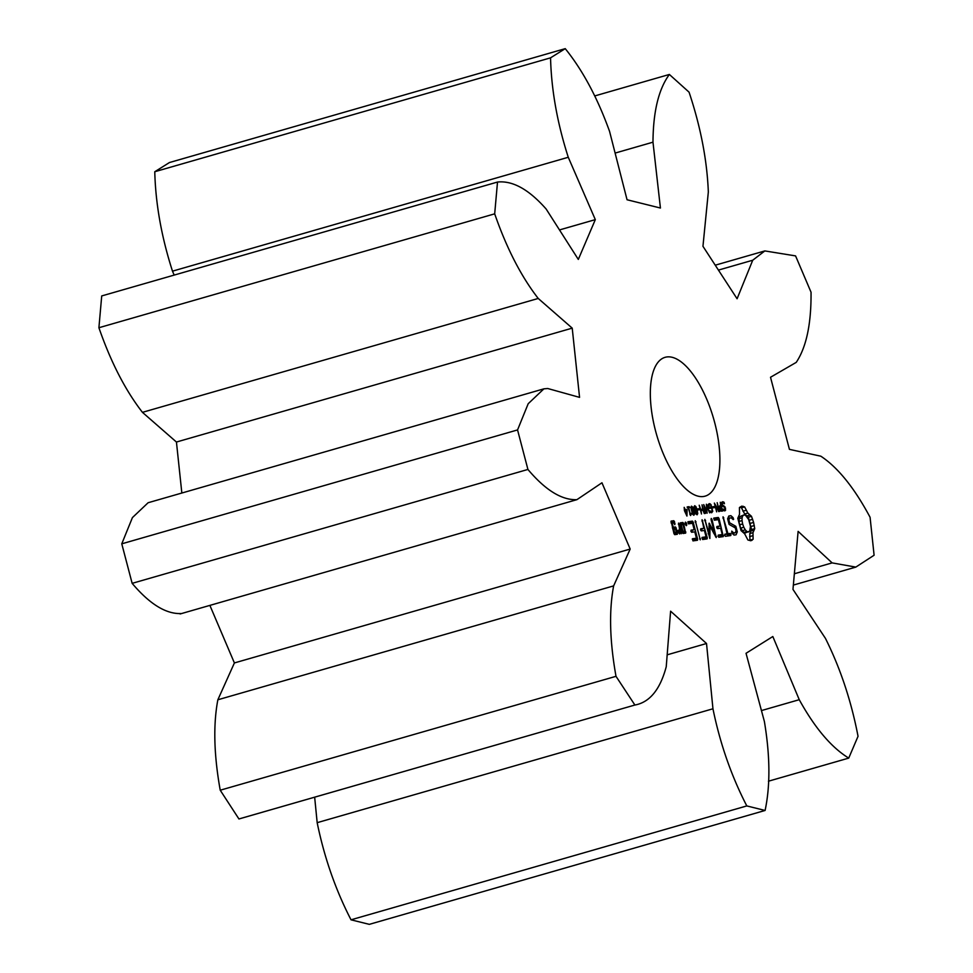 <?xml version="1.0" encoding="UTF-8"?>
<svg xmlns="http://www.w3.org/2000/svg" width="973" height="973" viewBox="0 0 973 973"><rect width="100%" height="100%" fill="white"/><g stroke="black" fill="none" stroke-linecap="round" stroke-linejoin="round"><path stroke-width="1.46" d="M209.888 605.401L234.396 662.941L217.855 699.782C213.123 724.812 213.914 754.951 220.226 790.21L238.932 818.962L634.712 705.072C649.611 702.421 660.12 689.65 666.237 666.736L670.604 611.19L706.52 643.506L712.954 708.782C720.069 743.591 731.343 775.968 746.802 805.924L765.094 810.46C770.373 785.637 770.142 755.997 764.389 721.516L746.036 653.297L772.83 636.524L799.247 699.696C814.875 727.999 831.368 747.459 848.736 758.101L858.04 736.293C851.241 700.913 840.38 668.281 825.445 638.373L792.971 589.395L798.115 531.38L832.134 562.893L855.814 567.101L874.095 555.23L870.081 517.283C854.379 487.899 837.972 467.539 820.835 456.191L789.431 449.368L770.519 377.269L796.23 362.382C806.386 347.179 811.324 323.79 811.044 292.228L795.573 255.899L764.827 250.925L752.725 260.229L737.084 298.76L702.956 246.303L708.332 191.973C707.067 160.131 700.645 126.867 689.066 92.167L669.375 74.459C658.636 89.066 653.175 111.64 652.98 142.18L660.424 208.027L627.05 199.757L609.572 131.416C597.483 97.847 582.693 70.251 565.24 48.65L550.548 57.845C551.35 89.869 557.261 123.012 568.268 157.273L595.318 219.63L578.315 259.426L546.157 209.037C528.886 189.443 512.674 180.443 497.507 182.048L494.685 213.841C506.653 248.297 521.175 276.502 538.227 298.456L572.221 328.144L579.555 397.361L547.763 388.519L543.907 388.835L148.115 502.737L132.413 517.612L121.771 543.822L517.551 429.932L527.925 469.448C545.464 490.21 561.798 500.28 576.916 499.66L601.959 482.778L630.176 549.052L613.635 585.892C608.903 610.922 609.694 641.061 616.006 676.32L634.883 705.024L239.261 818.877M121.771 543.822L132.146 583.35L527.925 469.448M543.907 388.835L528.193 403.722L517.551 429.932M180.127 613.963L576.916 499.66M132.146 583.35C149.672 604.099 166.006 614.17 181.136 613.549M314.656 797.179L317.174 822.672C324.289 857.481 335.563 889.857 351.022 919.813L369.314 924.35L765.094 810.46M565.24 48.65L169.448 162.54L154.768 171.734C155.571 203.771 161.482 236.913 172.489 271.163L174.191 275.079M497.507 182.048L101.715 295.938L98.905 327.731C110.873 362.187 125.395 390.392 142.447 412.345L176.441 442.034L181.842 493.031M655.559 430.917A72.245 29.616 73.9 0 0 705.097 496.157A72.245 29.616 73.9 0 0 713.574 418.548A72.245 29.616 73.9 0 0 665.143 357.31A72.245 29.616 73.9 0 0 655.559 430.917M753.114 539.261L752.98 532.657L754.732 528.643L753.589 522.416L751.497 516.322L747.836 513.075L744.625 506.909L741.718 506.142L739.407 507.638L739.541 514.243L737.789 518.256L741.025 530.577L744.673 533.824L747.896 539.991L750.852 540.745L753.114 539.261L749.94 540.161L749.806 533.569L751.557 529.555L748.322 517.222L744.673 513.975L741.462 507.809L739.918 507.14M722.307 506.082L721.601 502.725L722.501 501.764L724.058 502.263L724.435 503.722L722.757 502.761L722.185 504.403L725.578 508.174L724.849 510.886L723.389 510.46L723.024 509.086L725.116 509.402L724.751 507.505L722.307 506.082L723.462 505.765M722.757 502.761L721.54 503.455M723.644 510.618L725.663 510.034L724.849 510.886M723.328 510.241L725.116 509.402M719.886 509.974L719.254 506.726L720.628 505.595L720.263 502.263L722.562 511.032L720.957 511.117L719.886 509.974M716.651 511.859L714.352 503.09L718.779 510.606L717.186 502.688L719.485 511.457L718.719 511.567L715.24 504.634L716.651 511.859M713.075 507.809L712.795 506.751L714.352 506.532L714.632 507.59L713.075 507.809M709.11 508.417L708.113 504.646L709.268 503.637L710.971 504.561L712.759 511.324L711.652 512.747L710.095 512.163L709.731 510.776L711.579 511.713L710.083 512.139L712.212 510.643L710.837 505.437L709.548 504.634L708.758 505.157L709.329 507.322L710.326 507.176L710.594 508.21L709.11 508.417M709.548 504.634L708.222 505.06M737.291 531.89L735.831 526.32L729.616 522.793L728.85 519.886L729.641 518.037L731.197 517.818L733.18 519.594L733.143 517.685L730.918 515.69L728.826 515.982L727.634 518.779L729.105 524.411L735.32 527.95L736.075 530.844L735.284 532.693L733.715 532.912L731.757 531.136L731.781 533.034L734.056 535.089L736.075 534.797L737.291 531.89L735.393 532.438M730.212 533.423L727.962 533.739L723.048 516.797L727.062 533.873L724.849 534.189L724.654 535.308L725.408 536.305L730.772 535.551L730.942 534.42L730.212 533.423L724.788 534.591M723.304 536.61L718.986 518.439L718.269 517.466L713.781 518.098L714.34 520.202L718.366 519.631L720.044 526.052L716.919 526.49L716.724 527.621L717.478 528.619L720.604 528.169L722.282 534.542L718.244 535.114L718.062 536.245L718.804 537.242L723.304 536.61M705.547 513.428L703.734 504.598L706.982 511.689L706.374 504.221L709.658 512.856L706.459 505.741L707.103 513.209L704.391 505.96L705.547 513.428M701.497 513.999L699.198 505.242L700.815 509.463L702.664 509.207L702.032 504.841L704.33 513.598L702.932 510.229L701.083 510.497L701.497 513.999M697.896 509.949L697.617 508.903L699.173 508.684L699.453 509.73L697.896 509.949M695.817 513.817L694.017 506.933L694.698 505.692L695.963 506.665L697.179 510.059L697.775 513.562L697.094 514.814L695.817 513.817L697.167 513.549L697.045 511.676L695.829 507.517L694.625 506.957L696.388 513.659M692.569 514.279L690.769 507.395L691.45 506.155L692.727 507.128L693.931 510.521L694.527 514.012L693.846 515.264L692.569 514.279L693.919 513.999L693.798 512.126L692.594 507.979L691.377 507.407L693.141 514.109M687.412 507.845L687.169 506.933L689.188 506.653L689.419 507.553L688.653 507.663L690.173 513.489L691.158 514.194L690.623 515.544L688.166 507.736L687.412 507.845M709.986 526.308L716.25 537.582L711.981 519.509L711.239 518.463L711.081 519.631L714.51 532.693L709.159 523.17L709.001 533.508L704.829 519.375L709.864 538.507L709.986 526.308L708.94 526.612M702.615 539.529L707.103 538.896L707.262 537.777L702.068 519.764L703.856 528.327L700.73 528.777L700.536 529.908L701.278 530.905L704.416 530.443L706.082 536.841L702.056 537.412L702.615 539.529M700.28 539.857L695.269 520.725L700.28 539.857M684.53 510.874L684.177 507.359L685.308 509.755L687.084 509.499L686.938 516.067L684.53 510.874M686.379 525.688L685.15 524.009L685.442 522.112L686.658 523.79L686.379 525.688M692.971 540.891L697.459 540.258L697.617 539.139L693.141 522.087L692.435 521.127L687.947 521.759L688.495 523.851L692.521 523.279L694.211 529.701L691.073 530.139L690.891 531.27L691.633 532.267L694.771 531.83L696.437 538.203L692.411 538.774L692.971 540.891M680.066 523.936L682.316 532.523L683.022 533.484L685.673 533.107L683.593 523.438L682.888 522.477L680.236 522.854L680.066 523.936M681.319 533.727L678.534 523.085L679.482 528.485L678.838 531.696L677.926 530.346L677.622 531.83L679.701 533.958L680.224 531.331L681.319 533.727M677.354 534.286L676.138 527.925L675.432 526.952L673.231 527.269L672.148 523.121L673.888 522.878L674.824 524.678L674.508 521.686L673.79 520.725L671.139 521.09L673.985 533.703L674.703 534.663L677.354 534.286M176.441 442.034L572.221 328.144M234.396 662.941L630.176 549.052M142.447 412.345L538.227 298.456M217.855 699.782L613.635 585.892M98.905 327.731L494.685 213.841M220.226 790.21L616.006 676.32M559.499 229.932L595.318 219.63M667.174 654.829L706.52 643.506M172.489 271.163L568.268 157.273M317.174 822.672L712.954 708.782M154.768 171.734L550.548 57.845M351.022 919.813L746.802 805.924M615.118 153.077L652.98 142.18M761.445 710.582L799.247 699.696M594.868 95.901L669.375 74.459M768.439 781.21L848.736 758.101M718.439 270.093L752.725 260.229M794.357 573.766L832.134 562.893M752.798 535.709L749.624 536.622M752.08 540.27L750.499 540.733M752.98 532.657L749.806 533.569M753.625 530.249L750.463 531.161M754.732 528.643L751.557 529.555M754.294 525.554L751.12 526.454M753.589 522.416L750.426 523.328M752.652 519.302L749.49 520.214M751.497 516.322L748.322 517.222M749.66 515.131L746.498 516.031M747.836 513.075L744.673 513.975M746.121 510.29L742.958 511.19M744.625 506.909L741.462 507.809M743.117 506.24L739.942 507.14M724.058 502.263L721.552 502.98M720.628 505.595L719.619 505.887M714.352 506.532L712.856 506.969M710.326 507.176L708.891 507.59M735.831 526.32L733.593 526.965M733.411 534.505L734.007 533.058M729.616 522.793L728.753 523.048M728.85 519.886L727.986 520.129M729.641 518.037L727.719 518.585M733.715 532.912L732.146 533.362M733.691 519.12L732.9 519.339M735.284 532.693L732.341 533.532M733.143 517.685L731.562 518.135M729.422 518.098L728.339 517.125M730.918 515.69L728.68 516.322M727.962 533.739L724.8 534.651M730.942 534.42L727.78 535.332L727.05 534.335M723.79 517.843L722.927 518.086M727.682 535.989L727.78 535.332M727.062 533.873L724.788 534.53M720.202 537.047L719.984 535.211M723.462 535.478L720.288 536.391M718.22 528.509L717.746 526.709M715.982 519.959L715.106 518.378L713.708 518.585M718.986 518.439L715.824 519.351M718.269 517.466L715.106 518.378M722.282 534.542L718.171 535.588M720.044 526.052L716.833 526.965M702.664 509.207L700.402 509.852M699.173 508.684L697.677 509.11M689.188 506.653L687.242 507.213M690.952 513.379L689.748 513.732M690.927 514.255L689.954 514.535M716.432 536.476L715.532 536.743M711.981 519.509L711.117 519.752M705.571 520.409L704.707 520.664M709.001 533.508L708.137 533.763M714.51 532.693L713.525 532.973M709.694 523.669L708.903 523.9M704.002 539.334L703.783 537.497M707.262 537.777L704.099 538.689M702.032 530.796L701.557 528.984M702.81 520.81L701.947 521.054M706.082 536.841L701.971 537.887M703.856 528.327L700.645 529.239M700.451 538.689L699.623 538.92M696.011 521.771L695.136 522.014M685.308 509.755L684.311 510.034M687.084 509.499L684.384 510.278M686.756 525.055L685.856 525.311M686.658 523.79L685.235 524.204M686.111 522.598L685.077 522.89M694.357 540.696L694.138 538.86M697.617 539.139L694.454 540.051M692.387 532.158L691.912 530.358M690.137 523.62L689.273 522.039L687.862 522.233M693.141 522.087L689.979 523M696.437 538.203L692.326 539.249M692.435 521.127L689.273 522.039M694.211 529.701L691 530.613M682.888 522.477L680.163 523.255M683.593 523.438L680.078 523.863M682.669 533.009L682.377 531.745M685.843 532.024L682.681 532.936M680.614 525.055L680.431 524.35M681.501 532.632L680.686 532.876M679.251 524.058L678.388 524.301M680.224 531.331L677.767 532.036M678.838 531.696L677.743 532.012M674.35 534.189L674.046 532.924M677.524 533.192L674.362 534.104M673.17 529.567L672.562 528.278M676.138 527.925L672.975 528.838M675.432 526.952L672.44 527.816M673.231 527.269L672.367 527.512M672.148 523.121L671.285 523.377M673.79 520.725L671.078 521.504M674.508 521.686L670.981 522.112M675.007 523.583L674.192 523.827M671.528 523.304L671.346 522.598M745.33 532.912L743.749 532.438L740.623 528.157L738.884 521.504L739.614 516.675L744.017 514.899L745.598 515.374L748.724 519.643L750.463 526.308L749.733 531.124L745.33 532.912M748.505 532L746.911 531.526L743.749 532.438M746.911 531.526L745.282 529.859L742.119 530.771M745.282 529.859L743.798 527.244L740.623 528.157M743.798 527.244L742.63 523.961L739.468 524.873M742.63 523.961L742.046 520.591L738.884 521.504M742.046 520.591L742.107 517.77L738.945 518.67M742.107 517.77L742.776 515.775L739.614 516.675M742.776 515.775L744.017 514.899M721.808 510.095L720.47 506.653L720.215 509.402L721.808 510.095L720.239 510.545M720.47 506.653L719.217 507.079M694.953 506.665L694.017 507.128M695.975 514.072L697.167 513.549M691.706 507.128L690.769 507.59M685.564 510.728L686.597 514.656L686.999 510.533L685.101 510.861M684.676 531.088L682.937 531.331L681.234 524.873L682.973 524.629L684.676 531.088L682.122 531.817M682.937 531.331L682.061 531.574M681.234 524.873L680.37 525.128M676.344 532.267L674.605 532.511L673.79 529.385L675.53 529.142L676.344 532.267L673.803 532.997M674.605 532.511L673.742 532.754M673.79 529.385L672.927 529.64M723.267 501.837L721.771 502.263M723.012 505.632L722.173 505.875M724.934 506.641L723.778 506.969M723.973 505.899L722.501 506.325M710.132 503.807L708.332 504.318M710.971 504.561L710.193 504.792M712.759 511.324L711.786 511.616M710.947 511.689L710.035 511.944M697.775 513.562L696.96 513.793M694.527 514.012L693.713 514.243M690.611 514.522L689.991 514.693M721.321 510.156L720.202 510.484M720.908 510.132L720.117 510.363M720.567 509.913L719.947 510.095M764.827 250.925L715.24 265.191M855.814 567.101L793.348 585.077M723.34 510.253L724.69 509.864M695.975 514.085L696.887 513.817"/></g></svg>
